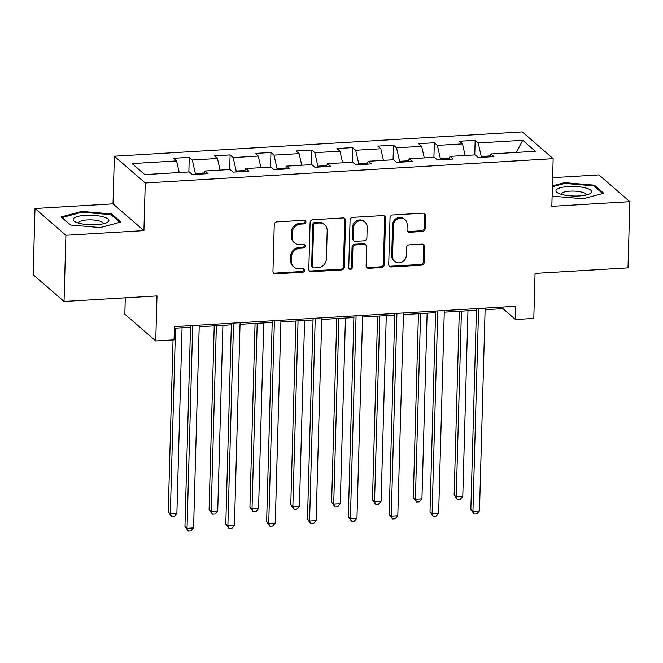 <?xml version="1.0" encoding="UTF-8"?>
<svg xmlns="http://www.w3.org/2000/svg" width="663" height="663" viewBox="0 0 663 663"><rect width="100%" height="100%" fill="white"/><g stroke="black" fill="none" stroke-linecap="round" stroke-linejoin="round"><path stroke-width="0.99" d="M305.958 221.956A1.89 1.732 130.9 0 0 304.209 220.249L276.902 221.873A2.702 2.47 130.9 0 0 274.258 224.624L272.957 271.399A2.702 2.47 130.9 0 0 275.452 273.852L302.759 272.22A1.89 1.732 130.9 0 0 304.044 268.971A1.89 1.732 130.9 0 0 302.858 268.581L299.328 268.797A8.636 7.906 130.9 0 1 293.9 267.007A8.636 7.906 130.9 0 1 291.33 260.965L291.447 257.07A8.636 7.906 130.9 0 1 299.9 248.26L303.43 248.053A1.89 1.732 130.9 0 0 304.723 244.804A1.89 1.732 130.9 0 0 303.538 244.415L299.999 244.622A8.636 7.906 130.9 0 1 294.579 242.832A8.636 7.906 130.9 0 1 292.01 236.799L292.118 232.904A8.636 7.906 130.9 0 1 300.571 224.094L304.11 223.887A1.89 1.732 130.9 0 0 305.958 221.956M294.579 242.832L293.742 242.111A8.636 7.906 130.9 0 1 291.173 236.078L291.281 232.174A8.636 7.906 130.9 0 1 299.742 223.373L303.273 223.158A1.89 1.732 130.9 0 0 304.914 220.348M273.388 272.874A2.702 2.47 130.9 0 0 274.615 273.123L301.922 271.499A1.89 1.732 130.9 0 0 303.563 268.689M293.9 267.007L293.071 266.277A8.636 7.906 130.9 0 1 290.502 260.244L290.609 256.349A8.636 7.906 130.9 0 1 299.063 247.539L302.601 247.332A1.89 1.732 130.9 0 0 304.234 244.514M422.488 231.486A2.702 2.47 130.9 0 0 425.132 228.735L425.497 215.608A2.702 2.47 130.9 0 0 423.002 213.163L392.678 214.969A2.702 2.47 130.9 0 0 390.035 217.721L388.725 264.504A2.702 2.47 130.9 0 0 391.228 266.949L421.552 265.142A2.702 2.47 130.9 0 0 424.196 262.391L424.635 246.537A2.702 2.47 130.9 0 0 422.14 244.092L409.162 244.862A2.702 2.47 130.9 0 0 406.518 247.614L406.303 255.479A7.218 6.613 130.9 0 1 402.051 262.067A7.218 6.613 130.9 0 1 394.7 261.346A7.218 6.613 130.9 0 1 392.554 256.299L393.408 225.503A7.218 6.613 130.9 0 1 397.659 218.914A7.218 6.613 130.9 0 1 405.01 219.635A7.218 6.613 130.9 0 1 407.157 224.682L407.016 229.812A2.702 2.47 130.9 0 0 409.51 232.257L422.488 231.486L421.66 230.765A2.702 2.47 130.9 0 0 424.295 228.014L424.668 214.887A2.702 2.47 130.9 0 0 424.237 213.411M65.902 235.282L143.921 230.633L113.017 203.856L34.998 208.505L65.902 235.282L64.046 301.474L156.998 295.93L155.739 340.939L174.062 339.846L174.435 326.61L515.839 306.265L515.474 319.5L533.798 318.414L535.058 273.405L628.002 267.86L629.85 201.676L598.954 174.899L552.627 177.659M143.921 230.633L145.255 182.971L553.157 158.664L551.831 206.326L629.85 201.676M345.58 220.373A2.702 2.47 130.9 0 0 343.078 217.928L312.754 219.735A2.702 2.47 130.9 0 0 310.11 222.486L308.809 269.269A2.702 2.47 130.9 0 0 311.303 271.714L341.627 269.907A2.702 2.47 130.9 0 0 344.271 267.156L345.58 220.373L344.743 219.652A2.702 2.47 130.9 0 0 344.312 218.177M352.716 217.356L383.04 215.55A2.702 2.47 130.9 0 1 385.534 217.994L384.233 264.769A2.702 2.47 130.9 0 1 381.59 267.521L368.611 268.3A2.702 2.47 130.9 0 1 366.117 265.855L366.647 246.876A2.702 2.47 130.9 0 0 364.144 244.432L355.534 244.945A2.702 2.47 130.9 0 0 352.898 247.697L352.343 267.446A1.89 1.732 130.9 0 1 349.31 268.987A1.89 1.732 130.9 0 1 348.746 267.661L350.072 220.108A2.702 2.47 130.9 0 1 352.716 217.356M64.046 301.474L33.15 274.697L34.998 208.505M145.255 182.971L114.351 156.203L522.262 131.896L553.157 158.664M474.758 154.91L475.164 140.307L459.459 141.244L462.509 143.888L437.373 145.379L434.323 142.744L418.618 143.68L421.66 146.316L396.532 147.816L393.482 145.172L377.769 146.109L380.819 148.752L355.683 150.252L352.633 147.609L336.928 148.545L339.978 151.189L314.842 152.681L311.792 150.045L296.088 150.982L299.129 153.617L274.001 155.117L270.952 152.473L255.238 153.41L258.288 156.054L233.152 157.554L230.111 154.91L214.398 155.846L217.447 158.49L192.311 159.982L189.262 157.346L173.557 158.283L176.607 160.918L132.094 163.57L144.791 174.576L189.295 171.924L192.345 174.56L208.058 173.623L205.008 170.988L203.632 173.888M475.164 140.307L478.214 142.951L522.726 140.299L535.414 151.297L490.91 153.949L493.96 156.584L478.247 157.521L475.197 154.885L450.069 156.377L453.111 159.021L437.406 159.957L434.356 157.313L409.22 158.813L412.27 161.457L396.565 162.394L393.515 159.75L368.379 161.25L371.429 163.894L355.716 164.822L352.666 162.186L327.539 163.686L330.58 166.322L314.875 167.258L311.825 164.615L286.689 166.115L289.739 168.758L274.034 169.695L270.985 167.051L245.849 168.551L248.898 171.195L233.185 172.131L230.144 169.488L205.008 170.988M449.133 158.349L440.414 158.863L440.389 159.783M465.128 155.482L462.509 143.888M440.414 158.863L437.373 145.379M450.069 156.377L448.694 159.286M408.292 160.778L399.574 161.3L399.549 162.211M424.279 157.918L421.66 146.316M399.574 161.3L396.532 147.816M409.22 158.813L407.853 161.722M367.451 163.214L358.733 163.736L358.708 164.648M383.438 160.355L380.819 148.752M358.733 163.736L355.683 150.252M368.379 161.25L367.004 164.151M326.61 165.651L317.884 166.173L317.859 167.084M342.597 162.783L339.978 151.189M317.884 166.173L314.842 152.681M327.539 163.686L326.163 166.587M285.761 168.079L277.043 168.601L277.018 169.513M301.748 165.22L299.129 153.617M277.043 168.601L274.001 155.117M286.689 166.115L285.322 169.024M244.92 170.515L236.202 171.037L236.177 171.949M260.907 167.656L258.288 156.054M236.202 171.037L233.152 157.554M245.849 168.551L244.473 171.452M204.08 172.952L195.353 173.474L195.328 174.386M220.066 170.084L217.447 158.49M195.353 173.474L192.311 159.982M179.225 172.521L176.607 160.918M125.29 297.82L124.835 314.171L155.739 340.939M113.017 203.856L114.351 156.203M485.109 309.712L502.944 308.651L515.474 319.5M174.386 328.226L190.513 327.265M199.207 326.751L231.362 324.837M240.047 324.315L272.203 322.4M280.888 321.886L313.044 319.964M321.729 319.45L353.885 317.536M362.578 317.013L394.734 315.099M403.419 314.577L435.574 312.663M444.26 312.149L476.415 310.234M489.982 155.913L481.255 156.435L481.23 157.346M516.336 152.432L522.726 140.299M481.255 156.435L478.214 142.951M490.91 153.949L489.534 156.849M502.993 307.035L502.944 308.651M188.856 171.949L189.262 157.346M229.696 169.513L230.111 154.91M270.545 167.076L270.952 152.473M311.386 164.648L311.792 150.045M352.227 162.211L352.633 147.609M393.068 159.775L393.482 145.172M433.917 157.346L434.323 142.744M100.337 227.542L120.948 222.006L111.641 213.942L81.723 211.414L61.112 216.95L70.419 225.014L100.337 227.542M552.138 195.312L553.207 196.24L583.125 198.767L603.736 193.231L594.429 185.168L564.511 182.64L552.403 185.897M81.698 212.276L81.723 211.414M111.608 215.177L111.641 213.942M594.396 186.411L594.429 185.168M564.486 183.502L564.511 182.64M309.231 270.736A2.702 2.47 130.9 0 0 310.466 270.985L340.79 269.178A2.702 2.47 130.9 0 0 343.434 266.427L344.743 219.652M315.48 223.207A1.89 1.732 130.9 0 0 313.632 225.13L312.48 266.195A1.89 1.732 130.9 0 0 314.229 267.902L317.958 267.686A8.636 7.906 130.9 0 0 326.411 258.877L327.199 230.807A8.636 7.906 130.9 0 0 324.63 224.774A8.636 7.906 130.9 0 0 319.21 222.983L315.48 223.207L314.643 222.486A1.89 1.732 130.9 0 0 312.795 224.409L313.632 225.13M313.044 267.512L312.207 266.791A1.89 1.732 130.9 0 1 311.651 265.465L312.795 224.409M324.63 224.774L323.793 224.053A8.636 7.906 130.9 0 0 318.373 222.262L319.21 222.983M314.643 222.486L318.373 222.262M366.548 267.322A2.702 2.47 130.9 0 0 367.774 267.57L380.753 266.799A2.702 2.47 130.9 0 0 383.396 264.048L384.706 217.273A2.702 2.47 130.9 0 0 384.275 215.798M365.843 244.995L365.006 244.266A2.702 2.47 130.9 0 0 363.307 243.711L354.705 244.224A2.702 2.47 130.9 0 0 352.061 246.976L351.506 266.725L352.343 267.446M348.953 268.548A1.89 1.732 130.9 0 0 351.506 266.725M367.194 227.194A7.218 6.613 130.9 0 0 365.048 222.146A7.218 6.613 130.9 0 0 357.689 221.425A7.218 6.613 130.9 0 0 353.445 228.014L353.139 238.862A2.702 2.47 130.9 0 0 355.641 241.307L364.252 240.793A2.702 2.47 130.9 0 0 366.888 238.042L367.194 227.194M365.048 222.146L364.211 221.425A7.218 6.613 130.9 0 0 356.851 220.704A7.218 6.613 130.9 0 0 352.608 227.293L353.445 228.014M353.943 240.752L353.106 240.023A2.702 2.47 130.9 0 1 352.31 238.141L352.608 227.293M407.447 231.288A2.702 2.47 130.9 0 0 408.681 231.536L421.66 230.765M405.01 219.635L404.173 218.914A7.218 6.613 130.9 0 0 396.822 218.193A7.218 6.613 130.9 0 0 392.579 224.782L393.408 225.503M394.7 261.346L393.863 260.617A7.218 6.613 130.9 0 1 391.717 255.57L392.579 224.782M389.156 265.979A2.702 2.47 130.9 0 0 390.391 266.228L420.715 264.421A2.702 2.47 130.9 0 0 423.359 261.67L423.798 245.816A2.702 2.47 130.9 0 0 423.375 244.34M173.051 339.912L168.245 512.043L170.333 513.85L176.88 513.46L182.068 327.771M175.521 328.16L170.333 513.85L171.576 516.634L168.245 512.043M176.88 513.46L174.195 516.477L171.576 516.634M190.563 325.649L184.952 526.513L187.041 528.328L192.701 325.525M193.579 527.93L190.894 530.947L188.275 531.104L187.041 528.328L193.579 527.93L199.248 325.135M188.275 531.104L184.952 526.513M108.467 221.475A17.868 4.79 1.6 0 0 94.826 215.425A17.868 4.79 1.6 0 0 73.56 218.533A17.868 4.79 1.6 0 0 75.3 221.873A17.868 4.79 1.6 0 0 90.881 224.79A17.868 4.79 1.6 0 0 106.602 222.751A17.868 4.79 1.6 0 0 108.467 221.475M103.063 223.854A12.232 3.274 1.6 0 0 103.155 223.481A12.232 3.274 1.6 0 0 92.281 219.917A12.232 3.274 1.6 0 0 78.98 222.13A12.232 3.274 1.6 0 0 78.698 222.801A12.232 3.274 1.6 0 0 78.773 223.174M70.651 225.03L62.024 217.555L81.997 212.193L110.986 214.638L119.829 222.304M568.373 186.535A17.868 4.79 1.6 0 0 558.089 193.099A17.868 4.79 1.6 0 0 579.23 195.941A17.868 4.79 1.6 0 0 589.39 193.977A17.868 4.79 1.6 0 0 587.642 188.565A17.868 4.79 1.6 0 0 568.373 186.535M585.852 195.079A12.232 3.274 1.6 0 0 585.943 194.707A12.232 3.274 1.6 0 0 569.998 191.151A12.232 3.274 1.6 0 0 561.486 194.027A12.232 3.274 1.6 0 0 561.561 194.4M553.439 196.265L552.138 195.137M552.378 186.759L564.785 183.419L593.775 185.872L602.617 193.53M214.224 325.856L209.094 509.607L211.182 511.422L217.721 511.032L222.909 325.334M216.362 325.724L211.182 511.422L212.417 514.198L209.094 509.607M217.721 511.032L215.036 514.049L212.417 514.198M255.064 323.42L249.934 507.178L252.023 508.985L258.57 508.596L263.75 322.906M257.211 323.295L252.023 508.985L253.266 511.77L249.934 507.178M258.57 508.596L255.885 511.612L253.266 511.77M231.404 323.212L225.793 524.085L227.881 525.892L233.542 323.088M234.429 525.502L231.743 528.519L229.125 528.676L227.881 525.892L234.429 525.502L240.089 322.699M229.125 528.676L225.793 524.085M272.244 320.784L266.634 521.648L268.722 523.455L274.391 320.652M275.269 523.066L272.584 526.082L269.965 526.24L268.722 523.455L275.269 523.066L280.938 320.262M269.965 526.24L266.634 521.648M295.913 320.991L290.775 504.742L292.864 506.549L299.411 506.159L304.599 320.469M298.052 320.859L292.864 506.549L294.107 509.333L290.775 504.742M299.411 506.159L296.726 509.176L294.107 509.333M336.754 318.555L331.624 502.305L333.704 504.12L340.252 503.723L345.44 318.033M338.892 318.422L333.704 504.12L334.948 506.897L331.624 502.305M340.252 503.723L337.566 506.739L334.948 506.897M377.595 316.118L372.465 499.877L374.554 501.684L381.101 501.294L386.28 315.605M379.742 315.994L374.554 501.684L375.788 504.468L372.465 499.877M381.101 501.294L378.407 504.311L375.788 504.468M313.093 318.348L307.483 519.212L309.571 521.019L315.232 318.223M316.11 520.629L313.425 523.646L310.806 523.803L309.571 521.019L316.11 520.629L321.779 317.834M310.806 523.803L307.483 519.212M353.934 315.911L348.324 516.775L350.412 518.59L356.072 315.787M356.959 518.201L354.274 521.217L351.655 521.367L350.412 518.59L356.959 518.201L362.62 315.397M351.655 521.367L348.324 516.775M394.775 313.483L389.164 514.347L391.253 516.154L396.922 313.35M397.8 515.764L395.115 518.781L392.496 518.938L391.253 516.154L397.8 515.764L403.46 312.961M392.496 518.938L389.164 514.347M418.436 313.682L413.306 497.441L415.394 499.247L421.941 498.858L427.129 313.168M420.582 313.558L415.394 499.247L416.637 502.032L413.306 497.441M421.941 498.858L419.256 501.874L416.637 502.032M435.624 311.046L430.005 511.911L432.094 513.717L437.762 310.922M438.641 513.328L435.956 516.344L433.337 516.502L432.094 513.717L438.641 513.328L444.309 310.524M433.337 516.502L430.005 511.911M459.285 311.254L454.147 495.004L456.235 496.811L462.782 496.421L467.97 310.732M461.423 311.121L456.235 496.811L457.478 499.595L454.147 495.004M462.782 496.421L460.097 499.438L457.478 499.595M476.465 308.61L470.854 509.474L472.943 511.289L478.603 308.486M479.49 510.9L476.796 513.916L474.178 514.065L472.943 511.289L479.49 510.9L485.15 308.096M474.178 514.065L470.854 509.474M299.742 223.373L300.571 224.094M291.281 232.174L292.118 232.904M291.173 236.078L292.01 236.799M302.601 247.332L303.43 248.053M299.063 247.539L299.9 248.26M290.609 256.349L291.447 257.07M290.502 260.244L291.33 260.965M301.922 271.499L302.759 272.22M274.615 273.123L275.452 273.852M303.273 223.158L304.11 223.887M343.434 266.427L344.271 267.156M340.79 269.178L341.627 269.907M310.466 270.985L311.303 271.714M311.651 265.465L312.48 266.195M384.706 217.273L385.534 217.994M383.396 264.048L384.233 264.769M380.753 266.799L381.59 267.521M367.774 267.57L368.611 268.3M363.307 243.711L364.144 244.432M354.705 244.224L355.534 244.945M352.061 246.976L352.898 247.697M352.31 238.141L353.139 238.862M408.681 231.536L409.51 232.257M391.717 255.57L392.554 256.299M423.798 245.816L424.635 246.537M423.359 261.67L424.196 262.391M420.715 264.421L421.552 265.142M390.391 266.228L391.228 266.949M424.668 214.887L425.497 215.608M424.295 228.014L425.132 228.735"/></g></svg>
